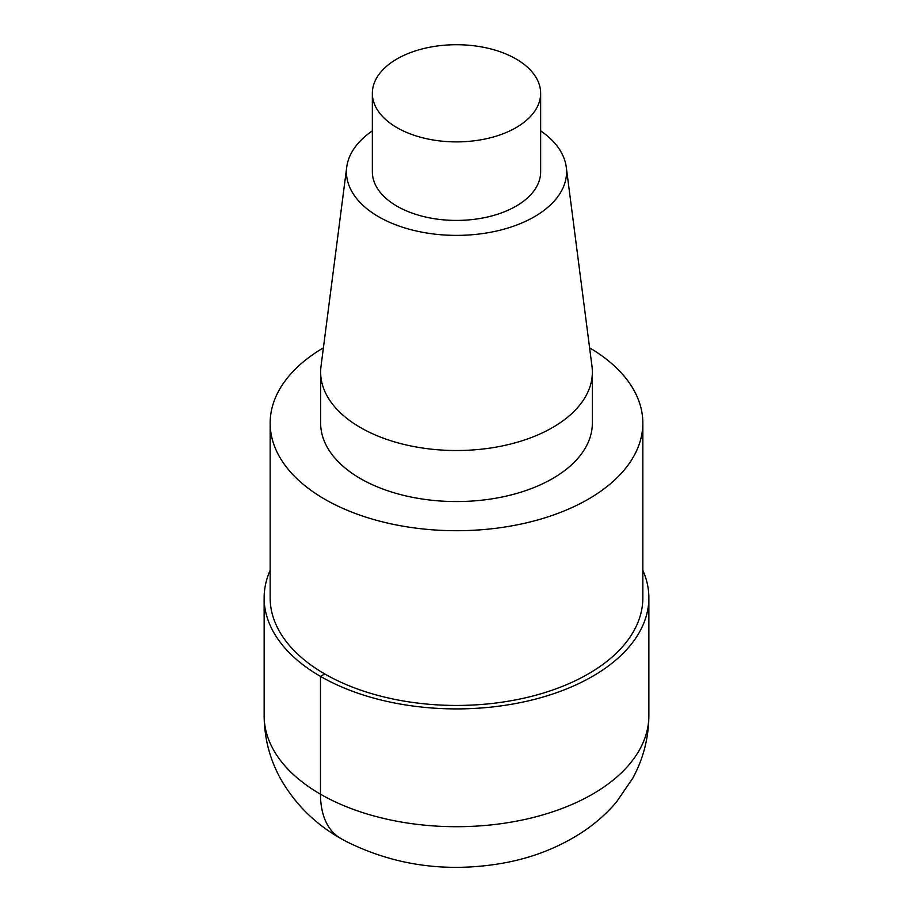 <?xml version="1.0" encoding="UTF-8"?>
<svg xmlns="http://www.w3.org/2000/svg" width="913" height="913" viewBox="0 0 913 913"><rect width="100%" height="100%" fill="white"/><g stroke="black" fill="none" stroke-linecap="round" stroke-linejoin="round"><path stroke-width="1.37" d="M642.843 423.13L642.843 597.855A186.343 107.586 180 0 1 527.817 697.258A186.343 107.586 180 0 1 324.731 673.931A186.343 107.586 180 0 1 270.157 597.855L270.157 423.13A186.343 107.586 0 0 0 324.731 499.206A186.343 107.586 0 0 0 527.817 522.521A186.343 107.586 0 0 0 642.843 423.13A186.343 107.586 0 0 0 589.593 347.83M323.407 347.83A186.343 107.586 0 0 0 270.157 423.13M592.354 372.082L592.354 423.13A135.854 78.438 180 0 1 508.484 495.588A135.854 78.438 180 0 1 360.441 478.583A135.854 78.438 180 0 1 320.646 423.13L320.646 372.082A135.854 78.438 0 0 0 360.441 427.546A135.854 78.438 0 0 0 508.484 444.551A135.854 78.438 0 0 0 592.354 372.082A135.854 78.438 0 0 0 591.978 366.25L566.265 167.113A110.074 63.556 0 0 0 540.656 130.867M396.995 127.66A84.156 48.583 0 0 0 488.706 138.194A84.156 48.583 0 0 0 540.656 93.309A84.156 48.583 0 0 0 516.005 58.946A84.156 48.583 0 0 0 424.294 48.412A84.156 48.583 0 0 0 372.344 93.309A84.156 48.583 0 0 0 396.995 127.66M372.344 93.309L372.344 171.838A84.156 48.583 0 0 0 396.995 206.19A84.156 48.583 0 0 0 488.706 216.723A84.156 48.583 0 0 0 540.656 171.838L540.656 93.309M372.344 130.867A110.074 63.556 0 0 0 346.735 167.113A110.074 63.556 0 0 0 378.667 216.769A110.074 63.556 0 0 0 502.367 229.608A110.074 63.556 0 0 0 566.277 167.125M346.735 167.113L321.022 366.25A135.854 78.438 0 0 0 320.646 372.082M642.843 570.305A192.358 111.055 180 0 1 648.858 597.855A192.358 111.055 180 0 1 530.111 700.454A192.358 111.055 180 0 1 320.486 676.385A192.358 111.055 180 0 1 264.142 597.855A192.358 111.055 180 0 1 270.157 570.305M340.435 838.225A96.173 55.533 -60 0 1 320.486 794.184L320.486 676.385L324.731 673.931M648.858 715.655C648.709 737.898 643.334 758.771 632.743 778.253L616.492 801.979C606.837 813.323 595.767 823.172 583.293 831.526C559.966 846.944 533.843 857.364 504.912 862.808C449.093 872.931 396.835 866.14 348.15 842.448C318.888 827.657 296.257 806.27 280.268 778.264C269.666 758.783 264.291 737.909 264.142 715.655A192.358 111.055 0 0 0 320.486 794.184A192.358 111.055 0 0 0 530.111 818.253A192.358 111.055 0 0 0 648.858 715.655L648.858 597.855M264.142 715.655L264.142 597.855"/></g></svg>
